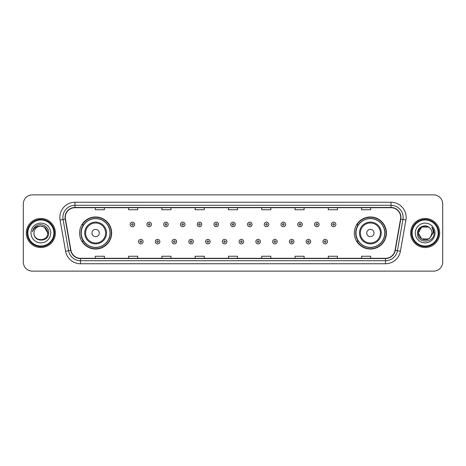 <?xml version="1.0" encoding="UTF-8"?>
<svg xmlns="http://www.w3.org/2000/svg" width="466" height="466" viewBox="0 0 466 466"><rect width="100%" height="100%" fill="white"/><g stroke="black" fill="none" stroke-linecap="round" stroke-linejoin="round"><path stroke-width="0.7" d="M354.341 233A16.036 16.036 0 0 0 370.377 249.036A16.036 16.036 0 0 0 386.419 233A16.036 16.036 0 0 0 370.377 216.964A16.036 16.036 0 0 0 354.341 233M79.581 233A16.036 16.036 0 0 0 95.623 249.036A16.036 16.036 0 0 0 111.659 233A16.036 16.036 0 0 0 95.623 216.964A16.036 16.036 0 0 0 79.581 233M83.431 241.172A14.673 14.673 0 0 1 83.431 224.828M358.185 241.172A14.673 14.673 0 0 1 358.185 224.828M23.3 203.951L23.3 262.049A9.075 9.075 0 0 0 32.375 271.125L433.625 271.125A9.075 9.075 0 0 0 442.7 262.049L442.7 203.951A9.075 9.075 0 0 0 433.625 194.875L32.375 194.875A9.075 9.075 0 0 0 23.3 203.951L23.3 262.049M26.323 233A14.528 14.528 0 0 0 40.851 247.528A14.528 14.528 0 0 0 55.372 233A14.528 14.528 0 0 0 40.851 218.472A14.528 14.528 0 0 0 26.323 233A14.528 14.528 0 0 0 40.851 247.528A14.528 14.528 0 0 0 55.372 233A14.528 14.528 0 0 0 40.851 218.472A14.528 14.528 0 0 0 26.323 233M410.628 233A14.528 14.528 0 0 0 425.149 247.528A14.528 14.528 0 0 0 439.677 233A14.528 14.528 0 0 0 425.149 218.472A14.528 14.528 0 0 0 410.628 233A14.528 14.528 0 0 0 425.149 247.528A14.528 14.528 0 0 0 439.677 233A14.528 14.528 0 0 0 425.149 218.472A14.528 14.528 0 0 0 410.628 233M65.298 217.383A9.681 9.681 0 0 1 74.985 207.702L391.015 207.702A9.681 9.681 0 0 1 400.55 219.067L395.046 250.294A9.681 9.681 0 0 1 385.51 258.298L80.49 258.298A9.681 9.681 0 0 1 70.954 250.294L65.45 219.067A9.681 9.681 0 0 1 65.298 217.383M65.059 217.383A9.926 9.926 0 0 0 65.211 219.107L70.716 250.335A9.926 9.926 0 0 0 80.49 258.537L385.51 258.537A9.926 9.926 0 0 0 395.285 250.335L400.789 219.107A9.926 9.926 0 0 0 391.015 207.463L74.985 207.463A9.926 9.926 0 0 0 65.059 217.383M60.085 220.016A15.128 15.128 0 0 1 74.985 202.256L391.015 202.256A15.128 15.128 0 0 1 405.915 220.016L400.411 251.244A15.128 15.128 0 0 1 385.51 263.744L80.49 263.744A15.128 15.128 0 0 1 65.59 251.244L60.085 220.016L63.061 219.486A12.104 12.104 0 0 1 74.985 205.285L391.015 205.285A12.104 12.104 0 0 1 402.939 219.486L397.428 250.714A12.104 12.104 0 0 1 385.51 260.715L80.49 260.715A12.104 12.104 0 0 1 68.572 250.714L63.061 219.486A12.104 12.104 0 0 1 62.881 217.383M433.625 194.875L32.375 194.875M32.375 271.125L433.625 271.125M442.7 262.049L442.7 203.951M395.285 250.335L397.428 250.714L402.939 219.486L405.915 220.016M228.462 207.702L228.462 209.752L237.538 209.752L237.538 207.702M195.172 207.702L195.172 209.752L204.254 209.752L204.254 207.702M161.888 207.702L161.888 209.752L170.97 209.752L170.97 207.702M128.604 207.702L128.604 209.752L137.68 209.752L137.68 207.702M95.32 207.702L95.32 209.752L104.396 209.752L104.396 207.702M261.746 207.702L261.746 209.752L270.828 209.752L270.828 207.702M295.03 207.702L295.03 209.752L304.112 209.752L304.112 207.702M328.32 207.702L328.32 209.752L337.396 209.752L337.396 207.702M361.604 207.702L361.604 209.752L370.68 209.752L370.68 207.702M237.538 258.298L237.538 256.248L228.462 256.248L228.462 258.298M204.254 258.298L204.254 256.248L195.172 256.248L195.172 258.298M170.97 258.298L170.97 256.248L161.888 256.248L161.888 258.298M137.68 258.298L137.68 256.248L128.604 256.248L128.604 258.298M104.396 258.298L104.396 256.248L95.32 256.248L95.32 258.298M270.828 258.298L270.828 256.248L261.746 256.248L261.746 258.298M304.112 258.298L304.112 256.248L295.03 256.248L295.03 258.298M337.396 258.298L337.396 256.248L328.32 256.248L328.32 258.298M370.68 258.298L370.68 256.248L361.604 256.248L361.604 258.298M53.864 233A13.013 13.013 0 0 0 40.851 219.987A13.013 13.013 0 0 0 27.838 233A13.013 13.013 0 0 0 40.851 246.013A13.013 13.013 0 0 0 53.864 233M54.47 233A13.619 13.619 0 0 0 40.851 219.381A13.619 13.619 0 0 0 27.232 233A13.619 13.619 0 0 0 40.851 246.619A13.619 13.619 0 0 0 54.47 233M48.65 233L47.689 233L44.27 227.076L40.851 226.161C45.004 226.563 47.287 228.847 47.689 233L44.27 227.076L40.851 226.161L44.27 227.076L47.689 233L44.27 227.076L40.851 226.161L44.27 227.076L47.689 233C48.109 241.825 33.593 241.825 34.012 233C33.371 242.559 48.959 242.337 48.65 233C49.18 226.459 40.682 222.218 35.649 226.301C33.872 227.728 32.806 229.557 32.457 231.8C33.867 227.787 36.663 225.911 40.851 226.161L44.27 227.076L47.689 233C48.109 241.825 33.593 241.825 34.012 233C33.593 241.825 48.109 241.825 47.689 233C48.109 241.825 33.593 241.825 34.012 233C33.593 241.825 48.109 241.825 47.689 233C48.109 241.825 33.593 241.825 34.012 233A6.839 6.839 0 0 1 40.851 226.161L44.27 227.076L47.689 233A6.839 6.839 0 0 0 47.689 232.75M30.983 233A9.868 9.868 0 0 0 40.851 242.868A9.868 9.868 0 0 0 50.718 233A9.868 9.868 0 0 0 40.851 223.132A9.868 9.868 0 0 0 30.983 233M33.459 228.847L35.649 226.301M99.252 233A3.629 3.629 0 0 0 95.623 229.371A3.629 3.629 0 0 0 91.988 233A3.629 3.629 0 0 0 95.623 236.629A3.629 3.629 0 0 0 99.252 233M106.516 233A10.893 10.893 0 0 0 95.623 222.107A10.893 10.893 0 0 0 84.725 233A10.893 10.893 0 0 0 95.623 243.893A10.893 10.893 0 0 0 106.516 233A10.893 10.893 0 0 1 95.623 243.893A10.893 10.893 0 0 1 84.725 233M109.993 233A14.376 14.376 0 0 0 95.623 218.624A14.376 14.376 0 0 0 81.247 233A14.376 14.376 0 0 0 95.623 247.376A14.376 14.376 0 0 0 109.993 233M111.357 233A15.733 15.733 0 0 1 82.173 241.172L83.63 241.172A14.51 14.51 0 0 0 110.127 233.035A14.51 14.51 0 0 0 83.63 224.828L82.173 224.828A15.733 15.733 0 0 1 111.357 233M374.012 233A3.629 3.629 0 0 0 370.377 229.371A3.629 3.629 0 0 0 366.748 233A3.629 3.629 0 0 0 370.377 236.629A3.629 3.629 0 0 0 374.012 233M381.275 233A10.893 10.893 0 0 0 370.377 222.107A10.893 10.893 0 0 0 359.484 233A10.893 10.893 0 0 0 370.377 243.893A10.893 10.893 0 0 0 381.275 233A10.893 10.893 0 0 1 370.377 243.893A10.893 10.893 0 0 1 359.484 233M384.753 233A14.376 14.376 0 0 0 370.377 218.624A14.376 14.376 0 0 0 356.007 233A14.376 14.376 0 0 0 370.377 247.376A14.376 14.376 0 0 0 384.753 233M386.116 233A15.733 15.733 0 0 1 356.933 241.172L358.389 241.172A14.51 14.51 0 0 0 384.887 233.035A14.51 14.51 0 0 0 358.389 224.828L356.933 224.828A15.733 15.733 0 0 1 386.116 233M428.569 238.924A6.839 6.839 0 0 0 430.415 237.363L428.569 238.924L421.73 238.924L418.311 233L421.73 227.076L428.569 227.076L429.629 227.833C425.435 223.43 417.35 227.059 417.425 233C416.656 243.561 433.776 243.835 434.056 233.513L434.067 233C434.044 230.757 433.298 228.789 431.831 227.088C432.949 228.923 433.339 230.891 433.007 233L430.415 237.363L428.569 238.924L421.73 238.924L418.311 233L421.73 238.924L428.569 238.924L430.415 237.363L428.569 238.924L421.73 238.924L418.311 233C417.955 239.081 426.576 242.268 430.275 237.526L428.883 238.732M438.162 233A13.013 13.013 0 0 0 425.149 219.987A13.013 13.013 0 0 0 412.136 233A13.013 13.013 0 0 0 425.149 246.013A13.013 13.013 0 0 0 438.162 233M438.768 233A13.619 13.619 0 0 0 425.149 219.381A13.619 13.619 0 0 0 411.53 233A13.619 13.619 0 0 0 425.149 246.619A13.619 13.619 0 0 0 438.768 233M430.415 237.363L431.988 233C431.953 230.938 431.167 229.214 429.629 227.833M415.282 233A9.868 9.868 0 0 0 425.149 242.868A9.868 9.868 0 0 0 435.017 233A9.868 9.868 0 0 0 425.149 223.132A9.868 9.868 0 0 0 415.282 233M428.569 227.076A6.839 6.839 0 0 0 418.311 233M431.895 227.163L434.067 233.262L431.831 227.088L433.613 230.181M134.686 224.437A2.272 2.272 0 0 1 132.414 226.703A2.272 2.272 0 0 1 130.148 224.437A2.272 2.272 0 0 1 132.414 222.165A2.272 2.272 0 0 1 134.686 224.437A2.272 2.272 0 0 0 132.414 222.165A2.272 2.272 0 0 0 130.148 224.437M151.45 224.437A2.272 2.272 0 0 1 149.178 226.703A2.272 2.272 0 0 1 146.912 224.437A2.272 2.272 0 0 1 149.178 222.165A2.272 2.272 0 0 1 151.45 224.437A2.272 2.272 0 0 0 149.178 222.165A2.272 2.272 0 0 0 146.912 224.437M168.214 224.437A2.272 2.272 0 0 1 165.943 226.703A2.272 2.272 0 0 1 163.677 224.437A2.272 2.272 0 0 1 165.943 222.165A2.272 2.272 0 0 1 168.214 224.437A2.272 2.272 0 0 0 165.943 222.165A2.272 2.272 0 0 0 163.677 224.437M184.979 224.437A2.272 2.272 0 0 1 182.707 226.703A2.272 2.272 0 0 1 180.441 224.437A2.272 2.272 0 0 1 182.707 222.165A2.272 2.272 0 0 1 184.979 224.437A2.272 2.272 0 0 0 182.707 222.165A2.272 2.272 0 0 0 180.441 224.437M201.743 224.437A2.272 2.272 0 0 1 199.471 226.703A2.272 2.272 0 0 1 197.205 224.437A2.272 2.272 0 0 1 199.471 222.165A2.272 2.272 0 0 1 201.743 224.437A2.272 2.272 0 0 0 199.471 222.165A2.272 2.272 0 0 0 197.205 224.437M218.507 224.437A2.272 2.272 0 0 1 216.236 226.703A2.272 2.272 0 0 1 213.964 224.437A2.272 2.272 0 0 1 216.236 222.165A2.272 2.272 0 0 1 218.507 224.437A2.272 2.272 0 0 0 216.236 222.165A2.272 2.272 0 0 0 213.964 224.437M235.272 224.437A2.272 2.272 0 0 1 233 226.703A2.272 2.272 0 0 1 230.728 224.437A2.272 2.272 0 0 1 233 222.165A2.272 2.272 0 0 1 235.272 224.437A2.272 2.272 0 0 0 233 222.165A2.272 2.272 0 0 0 230.728 224.437M252.036 224.437A2.272 2.272 0 0 1 249.764 226.703A2.272 2.272 0 0 1 247.493 224.437A2.272 2.272 0 0 1 249.764 222.165A2.272 2.272 0 0 1 252.036 224.437A2.272 2.272 0 0 0 249.764 222.165A2.272 2.272 0 0 0 247.493 224.437M268.795 224.437A2.272 2.272 0 0 1 266.529 226.703A2.272 2.272 0 0 1 264.257 224.437A2.272 2.272 0 0 1 266.529 222.165A2.272 2.272 0 0 1 268.795 224.437A2.272 2.272 0 0 0 266.529 222.165A2.272 2.272 0 0 0 264.257 224.437M285.559 224.437A2.272 2.272 0 0 1 283.293 226.703A2.272 2.272 0 0 1 281.021 224.437A2.272 2.272 0 0 1 283.293 222.165A2.272 2.272 0 0 1 285.559 224.437A2.272 2.272 0 0 0 283.293 222.165A2.272 2.272 0 0 0 281.021 224.437M302.323 224.437A2.272 2.272 0 0 1 300.057 226.703A2.272 2.272 0 0 1 297.786 224.437A2.272 2.272 0 0 1 300.057 222.165A2.272 2.272 0 0 1 302.323 224.437A2.272 2.272 0 0 0 300.057 222.165A2.272 2.272 0 0 0 297.786 224.437M319.088 224.437A2.272 2.272 0 0 1 316.822 226.703A2.272 2.272 0 0 1 314.55 224.437A2.272 2.272 0 0 1 316.822 222.165A2.272 2.272 0 0 1 319.088 224.437A2.272 2.272 0 0 0 316.822 222.165A2.272 2.272 0 0 0 314.55 224.437M335.852 224.437A2.272 2.272 0 0 1 333.586 226.703A2.272 2.272 0 0 1 331.314 224.437A2.272 2.272 0 0 1 333.586 222.165A2.272 2.272 0 0 1 335.852 224.437A2.272 2.272 0 0 0 333.586 222.165A2.272 2.272 0 0 0 331.314 224.437M138.53 241.627A2.272 2.272 0 0 1 140.796 239.355A2.272 2.272 0 0 1 143.068 241.627A2.272 2.272 0 0 1 140.796 243.893A2.272 2.272 0 0 1 138.53 241.627A2.272 2.272 0 0 0 140.796 243.893A2.272 2.272 0 0 0 143.068 241.627M155.295 241.627A2.272 2.272 0 0 1 157.56 239.355A2.272 2.272 0 0 1 159.832 241.627A2.272 2.272 0 0 1 157.56 243.893A2.272 2.272 0 0 1 155.295 241.627A2.272 2.272 0 0 0 157.56 243.893A2.272 2.272 0 0 0 159.832 241.627M172.059 241.627A2.272 2.272 0 0 1 174.325 239.355A2.272 2.272 0 0 1 176.597 241.627A2.272 2.272 0 0 1 174.325 243.893A2.272 2.272 0 0 1 172.059 241.627A2.272 2.272 0 0 0 174.325 243.893A2.272 2.272 0 0 0 176.597 241.627M188.823 241.627A2.272 2.272 0 0 1 191.089 239.355A2.272 2.272 0 0 1 193.361 241.627A2.272 2.272 0 0 1 191.089 243.893A2.272 2.272 0 0 1 188.823 241.627A2.272 2.272 0 0 0 191.089 243.893A2.272 2.272 0 0 0 193.361 241.627M205.588 241.627A2.272 2.272 0 0 1 207.853 239.355A2.272 2.272 0 0 1 210.125 241.627A2.272 2.272 0 0 1 207.853 243.893A2.272 2.272 0 0 1 205.588 241.627A2.272 2.272 0 0 0 207.853 243.893A2.272 2.272 0 0 0 210.125 241.627M222.346 241.627A2.272 2.272 0 0 1 224.618 239.355A2.272 2.272 0 0 1 226.89 241.627A2.272 2.272 0 0 1 224.618 243.893A2.272 2.272 0 0 1 222.346 241.627A2.272 2.272 0 0 0 224.618 243.893A2.272 2.272 0 0 0 226.89 241.627M239.11 241.627A2.272 2.272 0 0 1 241.382 239.355A2.272 2.272 0 0 1 243.654 241.627A2.272 2.272 0 0 1 241.382 243.893A2.272 2.272 0 0 1 239.11 241.627A2.272 2.272 0 0 0 241.382 243.893A2.272 2.272 0 0 0 243.654 241.627M255.875 241.627A2.272 2.272 0 0 1 258.147 239.355A2.272 2.272 0 0 1 260.412 241.627A2.272 2.272 0 0 1 258.147 243.893A2.272 2.272 0 0 1 255.875 241.627A2.272 2.272 0 0 0 258.147 243.893A2.272 2.272 0 0 0 260.412 241.627M272.639 241.627A2.272 2.272 0 0 1 274.911 239.355A2.272 2.272 0 0 1 277.177 241.627A2.272 2.272 0 0 1 274.911 243.893A2.272 2.272 0 0 1 272.639 241.627A2.272 2.272 0 0 0 274.911 243.893A2.272 2.272 0 0 0 277.177 241.627M289.403 241.627A2.272 2.272 0 0 1 291.675 239.355A2.272 2.272 0 0 1 293.941 241.627A2.272 2.272 0 0 1 291.675 243.893A2.272 2.272 0 0 1 289.403 241.627A2.272 2.272 0 0 0 291.675 243.893A2.272 2.272 0 0 0 293.941 241.627M306.168 241.627A2.272 2.272 0 0 1 308.44 239.355A2.272 2.272 0 0 1 310.705 241.627A2.272 2.272 0 0 1 308.44 243.893A2.272 2.272 0 0 1 306.168 241.627A2.272 2.272 0 0 0 308.44 243.893A2.272 2.272 0 0 0 310.705 241.627M322.932 241.627A2.272 2.272 0 0 1 325.204 239.355A2.272 2.272 0 0 1 327.47 241.627A2.272 2.272 0 0 1 325.204 243.893A2.272 2.272 0 0 1 322.932 241.627A2.272 2.272 0 0 0 325.204 243.893A2.272 2.272 0 0 0 327.47 241.627M391.015 202.256L391.015 207.463M63.061 219.486L65.211 219.107M80.49 263.744L80.49 258.537M385.51 258.537L385.51 263.744M65.59 251.244L70.716 250.335M400.789 219.107L402.939 219.486M74.985 202.256L74.985 207.463M397.428 250.714L400.411 251.244M105.631 233A10.007 10.007 0 0 0 95.623 222.993A10.007 10.007 0 0 0 85.616 233A10.007 10.007 0 0 0 95.623 243.007A10.007 10.007 0 0 0 105.631 233M380.384 233A10.007 10.007 0 0 0 370.377 222.993A10.007 10.007 0 0 0 360.369 233A10.007 10.007 0 0 0 370.377 243.007A10.007 10.007 0 0 0 380.384 233M131.662 224.437A0.757 0.757 0 0 0 132.414 225.195A0.757 0.757 0 0 0 133.171 224.437A0.757 0.757 0 0 0 132.414 223.68A0.757 0.757 0 0 0 131.662 224.437M148.427 224.437A0.757 0.757 0 0 0 149.178 225.195A0.757 0.757 0 0 0 149.935 224.437A0.757 0.757 0 0 0 149.178 223.68A0.757 0.757 0 0 0 148.427 224.437M165.185 224.437A0.757 0.757 0 0 0 165.943 225.195A0.757 0.757 0 0 0 166.7 224.437A0.757 0.757 0 0 0 165.943 223.68A0.757 0.757 0 0 0 165.185 224.437M181.95 224.437A0.757 0.757 0 0 0 182.707 225.195A0.757 0.757 0 0 0 183.464 224.437A0.757 0.757 0 0 0 182.707 223.68A0.757 0.757 0 0 0 181.95 224.437M198.714 224.437A0.757 0.757 0 0 0 199.471 225.195A0.757 0.757 0 0 0 200.229 224.437A0.757 0.757 0 0 0 199.471 223.68A0.757 0.757 0 0 0 198.714 224.437M215.478 224.437A0.757 0.757 0 0 0 216.236 225.195A0.757 0.757 0 0 0 216.993 224.437A0.757 0.757 0 0 0 216.236 223.68A0.757 0.757 0 0 0 215.478 224.437M232.243 224.437A0.757 0.757 0 0 0 233 225.195A0.757 0.757 0 0 0 233.757 224.437A0.757 0.757 0 0 0 233 223.68A0.757 0.757 0 0 0 232.243 224.437M249.007 224.437A0.757 0.757 0 0 0 249.764 225.195A0.757 0.757 0 0 0 250.522 224.437A0.757 0.757 0 0 0 249.764 223.68A0.757 0.757 0 0 0 249.007 224.437M265.771 224.437A0.757 0.757 0 0 0 266.529 225.195A0.757 0.757 0 0 0 267.286 224.437A0.757 0.757 0 0 0 266.529 223.68A0.757 0.757 0 0 0 265.771 224.437M282.536 224.437A0.757 0.757 0 0 0 283.293 225.195A0.757 0.757 0 0 0 284.05 224.437A0.757 0.757 0 0 0 283.293 223.68A0.757 0.757 0 0 0 282.536 224.437M299.3 224.437A0.757 0.757 0 0 0 300.057 225.195A0.757 0.757 0 0 0 300.815 224.437A0.757 0.757 0 0 0 300.057 223.68A0.757 0.757 0 0 0 299.3 224.437M316.065 224.437A0.757 0.757 0 0 0 316.822 225.195A0.757 0.757 0 0 0 317.573 224.437A0.757 0.757 0 0 0 316.822 223.68A0.757 0.757 0 0 0 316.065 224.437M332.829 224.437A0.757 0.757 0 0 0 333.586 225.195A0.757 0.757 0 0 0 334.338 224.437A0.757 0.757 0 0 0 333.586 223.68A0.757 0.757 0 0 0 332.829 224.437M141.553 241.627A0.757 0.757 0 0 0 140.796 240.87A0.757 0.757 0 0 0 140.045 241.627A0.757 0.757 0 0 0 140.796 242.378A0.757 0.757 0 0 0 141.553 241.627M158.318 241.627A0.757 0.757 0 0 0 157.56 240.87A0.757 0.757 0 0 0 156.803 241.627A0.757 0.757 0 0 0 157.56 242.378A0.757 0.757 0 0 0 158.318 241.627M175.082 241.627A0.757 0.757 0 0 0 174.325 240.87A0.757 0.757 0 0 0 173.568 241.627A0.757 0.757 0 0 0 174.325 242.378A0.757 0.757 0 0 0 175.082 241.627M191.846 241.627A0.757 0.757 0 0 0 191.089 240.87A0.757 0.757 0 0 0 190.332 241.627A0.757 0.757 0 0 0 191.089 242.378A0.757 0.757 0 0 0 191.846 241.627M208.611 241.627A0.757 0.757 0 0 0 207.853 240.87A0.757 0.757 0 0 0 207.096 241.627A0.757 0.757 0 0 0 207.853 242.378A0.757 0.757 0 0 0 208.611 241.627M225.375 241.627A0.757 0.757 0 0 0 224.618 240.87A0.757 0.757 0 0 0 223.861 241.627A0.757 0.757 0 0 0 224.618 242.378A0.757 0.757 0 0 0 225.375 241.627M242.139 241.627A0.757 0.757 0 0 0 241.382 240.87A0.757 0.757 0 0 0 240.625 241.627A0.757 0.757 0 0 0 241.382 242.378A0.757 0.757 0 0 0 242.139 241.627M258.904 241.627A0.757 0.757 0 0 0 258.147 240.87A0.757 0.757 0 0 0 257.389 241.627A0.757 0.757 0 0 0 258.147 242.378A0.757 0.757 0 0 0 258.904 241.627M275.668 241.627A0.757 0.757 0 0 0 274.911 240.87A0.757 0.757 0 0 0 274.154 241.627A0.757 0.757 0 0 0 274.911 242.378A0.757 0.757 0 0 0 275.668 241.627M292.432 241.627A0.757 0.757 0 0 0 291.675 240.87A0.757 0.757 0 0 0 290.918 241.627A0.757 0.757 0 0 0 291.675 242.378A0.757 0.757 0 0 0 292.432 241.627M309.197 241.627A0.757 0.757 0 0 0 308.44 240.87A0.757 0.757 0 0 0 307.682 241.627A0.757 0.757 0 0 0 308.44 242.378A0.757 0.757 0 0 0 309.197 241.627M325.955 241.627A0.757 0.757 0 0 0 325.204 240.87A0.757 0.757 0 0 0 324.447 241.627A0.757 0.757 0 0 0 325.204 242.378A0.757 0.757 0 0 0 325.955 241.627"/></g></svg>
